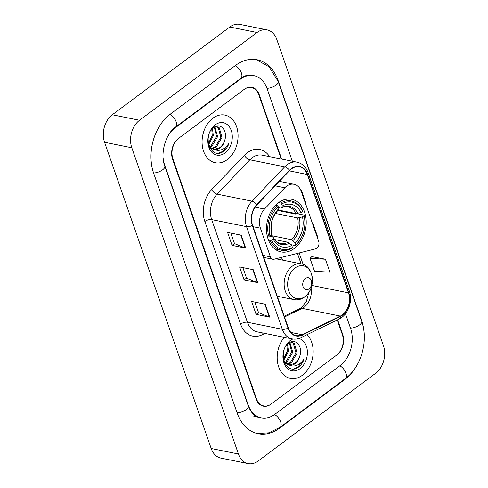 <?xml version="1.0" encoding="UTF-8"?>
<svg xmlns="http://www.w3.org/2000/svg" width="488" height="488" viewBox="0 0 488 488"><rect width="100%" height="100%" fill="white"/><g stroke="black" fill="none" stroke-linecap="round" stroke-linejoin="round"><path stroke-width="0.73" d="M286.505 186.251A15.195 11.059 101.4 0 0 284.785 187.782L264.49 209.071A15.195 11.059 101.4 0 0 260.409 228.177L270.401 256.871A5.063 3.684 101.4 0 0 272.835 259.268A5.063 3.684 101.4 0 0 274.073 259.232L315.492 248.874A5.063 3.684 101.4 0 0 318.688 241.377L301.316 191.491A15.195 11.059 101.4 0 0 294.014 184.293A15.195 11.059 101.4 0 0 286.505 186.251M278.392 202.734A26.846 19.538 101.4 0 0 266.527 230.757A26.846 19.538 101.4 0 0 281.045 251.912A26.846 19.538 101.4 0 0 294.313 248.453A26.846 19.538 101.4 0 0 306.171 220.424A26.846 19.538 101.4 0 0 291.659 199.275A26.846 19.538 101.4 0 0 278.392 202.734M282.65 260.141A26.846 19.538 101.4 0 0 281.32 257.42M281.179 158.996L258.817 94.77A15.195 11.059 101.4 0 0 251.515 87.572A15.195 11.059 101.4 0 0 244 89.53L178.718 138.281A15.195 11.059 101.4 0 0 172.917 158.917L256.426 398.726A15.195 11.059 101.4 0 0 263.727 405.925A15.195 11.059 101.4 0 0 271.243 403.966L336.525 355.209A15.195 11.059 101.4 0 0 342.326 334.573L337.232 319.945M163.151 158.075A27.352 19.904 101.4 0 0 164.669 165.078L248.179 404.881A27.352 19.904 101.4 0 0 261.324 417.838A27.352 19.904 101.4 0 0 274.848 414.318L340.13 365.561A27.352 19.904 101.4 0 0 350.573 328.418L345.467 313.754M292.355 161.247L267.064 88.609A27.352 19.904 101.4 0 0 253.919 75.652A27.352 19.904 101.4 0 0 240.401 79.178L175.113 127.929A27.352 19.904 101.4 0 0 167.378 137.122M375.705 373.235A20.264 14.744 101.4 0 0 383.44 345.717L276.8 39.491A20.264 14.744 101.4 0 0 267.064 29.896A20.264 14.744 101.4 0 0 257.048 32.501L139.537 120.261A20.264 14.744 101.4 0 0 131.803 147.779L238.443 454.005A20.264 14.744 101.4 0 0 248.179 463.6A20.264 14.744 101.4 0 0 258.195 460.989L375.705 373.235M267.064 29.896L239.821 24.4A20.264 14.744 101.4 0 0 229.805 27.011L112.295 114.765A20.264 14.744 101.4 0 0 104.56 142.282L211.2 448.509A20.264 14.744 101.4 0 0 220.936 458.104L248.179 463.6M364.085 332.365A43.56 31.702 101.4 0 0 361.565 320.207L278.056 80.398A43.56 31.702 101.4 0 0 257.121 59.768A43.56 31.702 101.4 0 0 235.594 65.374L170.306 114.131A43.56 31.702 101.4 0 0 153.677 173.289L237.186 413.092A43.56 31.702 101.4 0 0 258.121 433.728A43.56 31.702 101.4 0 0 279.648 428.116L344.937 379.365A43.56 31.702 101.4 0 0 357.735 363.835M212.866 118.218A24.315 17.696 101.4 0 0 202.117 143.6A24.315 17.696 101.4 0 0 215.269 162.754A24.315 17.696 101.4 0 0 227.28 159.625A24.315 17.696 101.4 0 0 238.028 134.243A24.315 17.696 101.4 0 0 224.876 115.089A24.315 17.696 101.4 0 0 212.866 118.218A24.315 17.696 101.4 0 0 202.117 143.6A24.315 17.696 101.4 0 0 215.269 162.754A24.315 17.696 101.4 0 0 227.28 159.625A24.315 17.696 101.4 0 0 238.028 134.243A24.315 17.696 101.4 0 0 224.876 115.089A24.315 17.696 101.4 0 0 212.866 118.218M284.297 337.336A24.315 17.696 101.4 0 0 277.495 362.011A24.315 17.696 101.4 0 0 290.366 378.407A24.315 17.696 101.4 0 0 302.377 375.278A24.315 17.696 101.4 0 0 307.068 334.658A24.315 17.696 101.4 0 1 302.377 375.278A24.315 17.696 101.4 0 1 290.366 378.407A24.315 17.696 101.4 0 1 277.495 362.011A24.315 17.696 101.4 0 1 284.297 337.336M291.482 168.909A16.208 11.797 -78.6 0 1 299.492 166.823A16.208 11.797 -78.6 0 1 307.287 174.497L348.499 292.849A16.208 11.797 -78.6 0 1 340.325 316.078L302.133 334.713A16.208 11.797 -78.6 0 1 296.106 335.579A16.208 11.797 -78.6 0 1 288.316 327.905L252.571 225.249A16.208 11.797 -78.6 0 1 256.92 204.875L289.646 170.544A16.208 11.797 -78.6 0 1 291.482 168.909M291.366 168.561A16.616 12.09 101.4 0 0 289.482 170.239L256.755 204.57A16.616 12.09 101.4 0 0 252.296 225.456L288.042 328.107A16.616 12.09 101.4 0 0 302.206 335.085L340.398 316.456A16.616 12.09 101.4 0 0 348.774 292.641L307.562 174.295A16.616 12.09 101.4 0 0 291.366 168.561M325.429 259.244L310.02 258.341L314.528 271.279L329.937 272.182L325.429 259.244L311.85 256.615M281.649 159.088L259.159 94.513A15.195 11.059 101.4 0 0 251.857 87.315A15.195 11.059 101.4 0 0 244.348 89.273L178.376 138.537A15.195 11.059 101.4 0 0 172.575 159.179L256.084 398.983A15.195 11.059 101.4 0 0 263.386 406.181A15.195 11.059 101.4 0 0 270.895 404.223L336.866 354.953A15.195 11.059 101.4 0 0 342.668 334.317L337.598 319.762M245.708 248.13L232.087 245.385L227.579 232.447L241.2 235.192L245.708 248.13A4.05 1.751 -19.2 0 1 245.275 248.002L240.785 235.106M269.736 317.139L256.115 314.394L251.607 301.45L265.228 304.201L269.736 317.139A4.05 1.751 -19.2 0 1 269.303 317.011L264.813 304.115M257.719 282.631L244.098 279.886L239.596 266.948L253.217 269.693L257.719 282.631A4.05 1.751 -19.2 0 1 257.292 282.509L252.796 269.614M305.372 203.142L305.903 203.173L301.395 190.235L300.754 190.106M317.389 237.65L317.92 237.68L313.412 224.736L312.857 224.626M244.098 279.886L246.519 278.081M242.871 267.607L246.538 278.13L257.292 282.509M256.115 314.394L258.536 312.582M254.889 302.115L258.555 312.637L269.303 317.011M232.087 245.385L234.502 243.573M230.855 233.105L234.521 243.628L245.275 248.002M313.412 224.736L312.887 224.706M301.395 190.235L300.797 190.198M310.02 258.341L311.942 256.523M214.787 126.825L217.648 136.585L211.896 146.339L210.389 147.175M214.275 127.124L216.568 136.365L210.816 146.119L209.925 146.656M215.495 126.483L216.782 126.575L219.301 127.85L221.973 137.457L216.221 147.211L212.323 148.688M216.233 126.496L218.215 127.636L220.893 137.238L215.141 146.992L211.822 148.382M224.761 140.239C228.018 130.595 220.228 122.22 213.829 127.429C201.941 135.383 210.566 160.107 222.845 151.835L223.437 151.42C225.968 149.481 227.835 146.748 229.037 143.216C227.115 146.278 224.675 148.431 221.717 149.67C219.185 150.67 216.709 150.591 214.281 149.432A11.45 8.333 101.4 0 0 214.403 149.462A11.45 8.333 101.4 0 0 220.064 147.986A11.45 8.333 101.4 0 0 224.761 140.239C223.705 143.606 221.942 146.15 219.466 147.864L213.878 149.334M214.281 149.432L211.402 148.084L208.535 144.442M213.335 149.243L209.48 147.138M209.077 134.163L208.169 138.086M212.463 128.594L213.323 135.713L208.638 144.649M211.774 129.351L212.243 135.493L208.364 143.661M215.178 124.861A16.519 12.023 101.4 0 0 208.87 147.291A16.519 12.023 101.4 0 0 224.968 152.982A16.519 12.023 101.4 0 0 231.275 130.552A16.519 12.023 101.4 0 0 215.178 124.861M229.037 143.216L222.931 151.323L218.746 153.141M271.517 240.035L270.145 240.413A25.126 18.288 101.4 0 0 281.381 250.222A25.126 18.288 101.4 0 0 292.044 248.16L292.422 247.428A24.113 17.55 101.4 0 1 271.517 240.035L273.109 238.846A21.783 15.854 101.4 0 0 291.726 245.434L288.072 242.268L274.567 239.547M268.906 236.027L272.438 236.741L273.134 237.363L273.109 238.846M277.855 210.493L295.496 214.049L296.771 213.616M295.478 245.592A25.126 18.288 101.4 0 0 304.054 215.086L304.048 215.739A24.113 17.55 101.4 0 1 295.856 244.866L295.478 245.592L291 244.689M296.911 213.646L304.054 215.086M270.145 240.413L268.461 240.072M267.192 235.808L268.644 236.101L270.017 235.722A24.113 17.55 101.4 0 1 278.203 206.595L277.221 205.594A25.126 18.288 101.4 0 0 268.644 236.101M277.221 205.594L275.531 205.253M295.856 244.866L295.161 242.865A21.783 15.854 101.4 0 0 302.456 216.928L304.048 215.739M291.726 245.434L292.422 247.428M278.203 206.595L278.898 208.596A21.783 15.854 101.4 0 0 271.603 234.533L270.017 235.722M302.456 216.928L297.631 217.922L275.391 213.439M270.382 235.442L291.507 239.706L295.161 242.865M271.603 234.533L271.621 232.929C270.145 224.077 272.237 216.587 277.885 210.462L278.898 208.596M288.072 242.268A18.739 13.64 101.4 0 1 280.576 243.549C277.581 243.006 275.086 240.865 273.085 237.131L273.134 237.363A19.483 14.182 101.4 0 0 289.494 243.152M278.563 202.605L280.655 203.026L281.637 204.033A24.113 17.55 101.4 0 1 302.542 211.426L302.554 210.773A25.126 18.288 101.4 0 0 291.318 200.964A25.126 18.288 101.4 0 0 280.655 203.026M302.542 211.426L300.956 212.615A21.783 15.854 101.4 0 0 282.332 206.028L281.637 204.033M278.172 209.993L296.131 213.61L300.956 212.615M282.332 206.028L281.167 208.01C283.583 206.747 285.852 206.345 287.987 206.802A18.739 13.64 101.4 0 1 296.131 213.61M297.839 213.476A19.483 14.182 101.4 0 0 281.478 207.687L280.496 208.083L278.587 207.699M309.02 288.872A6.076 4.423 101.4 0 0 311.338 280.618A6.076 4.423 101.4 0 0 305.415 278.52A6.076 4.423 101.4 0 0 303.097 286.779A6.076 4.423 101.4 0 0 309.02 288.872M289.884 342.472L292.745 352.238L286.999 361.992L285.486 362.822M289.372 342.777L291.665 352.019L285.913 361.773L285.029 362.303M290.592 342.137L291.879 342.228L294.398 343.503L297.07 353.111L291.324 362.865L287.42 364.341M291.33 342.149L293.312 343.284L295.99 352.891L290.238 362.645L286.92 364.036M299.858 355.892C303.115 346.242 295.325 337.867 288.926 343.076C277.038 351.037 285.663 375.76 297.942 367.488L298.534 367.074C301.065 365.134 302.938 362.401 304.134 358.869C302.212 361.931 299.772 364.085 296.814 365.323C294.282 366.323 291.806 366.244 289.378 365.085A11.45 8.333 101.4 0 0 289.5 365.109A11.45 8.333 101.4 0 0 295.161 363.633A11.45 8.333 101.4 0 0 299.858 355.892C298.802 359.26 297.039 361.797 294.563 363.517L288.975 364.981M289.378 365.085L286.499 363.737L283.632 360.089M288.432 364.896L284.577 362.785M284.175 349.811L283.266 353.739M287.56 344.247L288.42 351.366L283.735 360.296M286.871 344.998L287.341 351.147L283.461 359.308M292.824 339.026A16.519 12.023 101.4 0 0 290.275 340.508A16.519 12.023 101.4 0 0 283.967 362.938A16.519 12.023 101.4 0 0 300.065 368.635A16.519 12.023 101.4 0 0 307.379 351.695A16.519 12.023 101.4 0 0 298.876 338.483M304.134 358.869L298.028 366.97L293.843 368.788M284.785 187.782L275.079 185.824M260.409 228.177L253.071 226.7M264.49 209.071L255.084 207.174M270.401 256.871L263.062 255.389M256.133 59.591L269.034 66.783L278.172 81.429L361.681 321.232A8.107 3.507 160.8 0 1 358.534 325.63A8.107 3.507 160.8 0 1 350.475 328.143M361.681 321.232C368.739 340.471 361.291 367.074 345.339 378.548A8.107 4.313 -126.8 0 0 345.62 372.338A8.107 4.313 -126.8 0 0 339.819 365.793M345.339 378.548L280.057 427.299A8.107 4.313 -126.8 0 0 280.338 421.089A8.107 4.313 -126.8 0 0 274.537 414.544M237.089 412.824A8.107 3.507 -19.2 0 0 245.147 410.31A8.107 3.507 -19.2 0 0 248.294 405.912L164.785 166.109C159.838 153.72 165.706 133.614 175.515 127.112L240.804 78.361C244.708 75.555 248.398 74.518 251.875 75.243M153.58 173.014A8.107 3.507 -19.2 0 0 161.638 170.507A8.107 3.507 -19.2 0 0 164.785 166.109M170.001 114.363A8.107 4.313 53.2 0 1 175.802 120.908A8.107 4.313 53.2 0 1 175.515 127.112M235.283 65.605A8.107 4.313 53.2 0 1 241.084 72.151A8.107 4.313 53.2 0 1 240.804 78.361M278.172 81.429A8.107 3.507 160.8 0 1 275.025 85.827A8.107 3.507 160.8 0 1 266.966 88.34M211.2 448.509L238.443 454.005M104.56 142.282L131.803 147.779M112.295 114.765L139.537 120.261M229.805 27.011L257.048 32.501M344.388 379.255L344.937 379.365M279.081 428L279.648 428.116M174.606 127.832L175.113 127.929M239.852 79.068L240.401 79.178M340.325 316.078L302.188 308.385A16.208 11.797 101.4 0 0 304.17 307.172A16.208 11.797 101.4 0 0 311.076 287.944M284.522 317.005L302.188 308.385A9.119 5.466 -116 0 0 299.778 308.642L301.419 307.629L306.311 301.529L308.904 292.336M307.287 174.497L289.329 170.879M264.941 333.432L262.178 334.78A25.327 18.434 -78.6 0 1 240.584 324.142L204.838 221.491A5.063 2.19 -19.2 0 1 211.682 219.612L246.55 226.645A20.264 14.744 -78.6 0 1 251.991 201.172L284.717 166.841A20.264 14.744 -78.6 0 1 287.011 164.798A20.264 14.744 -78.6 0 1 297.027 162.187L262.154 155.16A20.264 14.744 101.4 0 0 252.144 157.764A20.264 14.744 101.4 0 0 249.844 159.808L217.123 194.139A20.264 14.744 101.4 0 0 211.682 219.612L247.428 322.263A20.264 14.744 101.4 0 0 257.164 331.864L292.037 338.898A20.264 14.744 -78.6 0 1 282.296 329.296L246.55 226.645A5.063 2.19 -19.2 0 0 252.296 225.456M289.482 170.239A5.063 2.275 43.6 0 0 284.717 166.841L249.844 159.808A5.063 2.275 -136.4 0 1 244.366 155.324A25.327 18.434 -78.6 0 1 269.589 156.654M288.042 328.107A5.063 2.19 160.8 0 1 282.296 329.296L247.428 322.263A5.063 2.19 -19.2 0 0 240.584 324.142M302.206 335.085A5.063 3.038 64 0 1 300.913 337.665L339.105 319.03C348.084 314.955 353.05 301.005 349.329 291.037L308.111 172.685A5.063 2.19 160.8 0 1 307.562 174.295M204.838 221.491A25.327 18.434 -78.6 0 1 211.639 189.649A5.063 2.275 -136.4 0 0 217.123 194.139L251.991 201.172A5.063 2.275 43.6 0 1 256.755 204.57M340.398 316.456A5.063 3.038 64 0 1 339.105 319.03M348.774 292.641A5.063 2.19 -19.2 0 0 349.329 291.037M211.639 189.649L244.366 155.324M262.123 332.865A5.063 3.038 -116 0 0 262.178 334.78M302.133 334.713L290.885 332.444M348.499 292.849L311.82 285.45M303.146 264.441L299.144 252.961M292.934 240.584A19.483 14.182 101.4 0 0 299.339 217.788M278.038 210.255A19.483 14.182 101.4 0 0 271.633 233.05M291.507 239.706A18.739 13.64 101.4 0 0 297.631 217.922M305.006 296.515A16.751 12.194 101.4 0 0 311.405 273.762A16.751 12.194 101.4 0 0 295.075 267.985A16.751 12.194 101.4 0 0 288.676 290.738A16.751 12.194 101.4 0 0 305.006 296.515M301.236 263.886A18.233 13.274 101.4 0 0 292.227 266.234A18.233 13.274 101.4 0 0 284.168 285.273A18.233 13.274 101.4 0 0 294.026 299.638C297.741 300.327 301.255 299.455 304.567 297.039C316.261 289.164 314.351 265.734 301.236 263.886L275.897 258.78M272.835 259.268L263.782 257.444M294.014 184.293L279.356 181.335M257.146 433.509L268.967 432.819L280.057 427.299M259.287 417.429C256.816 416.972 251.991 415.294 248.294 405.912M253.833 416.331L261.324 417.838M292.037 338.898C295.039 339.477 297.997 339.069 300.913 337.665M308.111 172.685C305.988 166.933 302.292 163.431 297.027 162.187M284.248 316.218L299.778 308.642M301.078 263.856L297.436 253.388M215.769 126.374L216.782 126.575M274.634 248.862L281.381 250.222M284.565 199.604L291.318 200.964M277.3 296.265L294.026 299.638M290.866 342.021L291.879 342.228"/></g></svg>
